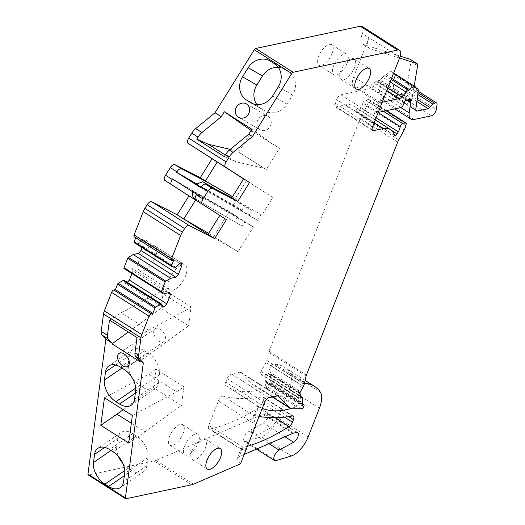 <?xml version="1.0" encoding="UTF-8"?>
<svg xmlns="http://www.w3.org/2000/svg" width="525" height="525" viewBox="0 0 525 525"><rect width="100%" height="100%" fill="white"/><g stroke="black" fill="none" stroke-linecap="round" stroke-linejoin="round"><path stroke-width="0.39" stroke-dasharray="2.62 1.97" d="M284.438 417.119L262.336 403.075A4.856 2.166 -57.6 0 1 258.996 407.42A231.21 103.097 -57.6 0 1 209.882 429.03A4.856 2.166 -57.6 0 1 208.93 428.905A4.856 2.166 -57.6 0 1 208.812 425.401L246.251 449.183C242.812 449.833 241.054 449.695 240.962 448.777L237.188 458.397L239.164 456.592L244.197 454.414M208.93 428.905L241.126 449.361L240.962 448.777L242.714 447.53L239.164 456.592M240.502 463.851L237.188 458.397M193.476 484.188L156.037 460.399L263.727 413.943L267.671 413.49L267.645 418.103L263.471 423.13L248.955 430.973A6.313 2.815 -57.6 0 0 244.427 436.419A6.313 2.815 -57.6 0 0 244.407 441.413A6.313 2.815 -57.6 0 0 245.877 441.512L261.273 436.846A19.432 8.662 -57.6 0 0 278.033 417.834L289.295 389.097A24.294 10.828 -57.6 0 0 290.253 372.999A92.308 41.16 -57.6 0 0 284.458 367.244A92.308 41.16 -57.6 0 0 275.231 364.265A45.668 20.363 -57.6 0 0 273.262 364.252A2.428 1.083 -57.6 0 0 271.208 366.115L268.433 371.221A2.428 1.083 -57.6 0 0 268.229 373.538A2.428 1.083 -57.6 0 0 268.702 373.597L269.515 373.426A1.942 0.866 -57.6 0 1 269.896 373.472A1.942 0.866 -57.6 0 1 270.119 373.892L270.874 379.942A4.856 2.166 -57.6 0 1 270.428 382.417L270.237 382.902A4.856 2.166 -57.6 0 1 266.201 387.601A145.747 64.988 -57.6 0 1 227.679 386.886A145.747 64.988 -57.6 0 1 225.822 385.599A4.856 2.166 -57.6 0 1 225.763 382.134L263.202 405.923L257.998 406.147L227.679 386.886M156.037 460.399A19.432 8.662 -57.6 0 1 154.114 461.029L88.554 474.961A1.942 0.866 -57.6 0 1 88.18 474.915M161.89 305.301L126.761 282.975L124.989 283.356L162.428 307.138M126.761 282.975L127.352 282.325M167.724 292.852L133.022 270.808L132.385 268.623L169.824 292.405M131.933 273.584L133.022 270.808M132.385 268.623L127.221 269.719L124.031 268.557M164.66 293.508L127.221 269.719M142.111 247.616L144.605 241.251L179.478 263.406M144.605 241.251L143.968 239.065L181.407 262.848M143.968 239.065L142.203 239.439L179.642 263.222M175.921 267.304L138.482 243.521L142.203 239.439M174.838 267.533L137.399 243.751L134.21 242.589M138.482 243.521L137.399 243.751M173.709 260.229L136.27 236.44L134.643 236.788A2.428 1.083 -57.6 0 1 134.164 236.729M135.765 237.74L136.27 236.44M231.86 197.735L261.903 215.079L272.849 197.512L243.6 178.907M272.849 197.512L243.659 178.802M362.152 26.493A9.719 4.331 -57.6 0 1 362.381 33.541A14.575 6.497 -57.6 0 0 362.723 44.107A14.575 6.497 -57.6 0 0 363.412 44.428L400.227 56.155M390.16 81.972L382.673 77.214L378.354 81.998A4.856 2.166 -57.6 0 1 375.92 83.678L356.869 87.728A14.575 6.497 -57.6 0 1 354.021 87.36A14.575 6.497 -57.6 0 1 353.679 76.794L368.99 37.734L362.381 33.541M353.679 76.794L384.51 96.383L378.564 102.854L380.389 102.67A17.489 6.267 -158.6 0 1 380.973 102.526L377.002 112.658L378.236 112.396M391.748 130.508L359.684 110.138A2.428 1.083 -57.6 0 1 357.315 111.871A2.428 1.083 -57.6 0 1 357.072 111.517A38.863 17.332 122.4 0 0 353.161 105.833A38.863 17.332 122.4 0 0 345.555 104.856L336.138 106.857A4.856 2.166 -57.6 0 1 335.186 106.732A4.856 2.166 -57.6 0 1 335.075 103.215L336.479 99.625L373.918 123.408C374.207 119.884 374.161 117.331 373.78 115.736A17.489 6.267 -158.6 0 1 373.931 114.673A17.489 6.267 -158.6 0 1 377.002 112.658M359.684 110.138L360.839 108.071A9.719 4.331 -57.6 0 0 362.801 102.821A2.428 1.083 -57.6 0 1 365.19 99.711L368.032 99.107A2.428 1.083 -57.6 0 1 368.504 99.172A2.428 1.083 -57.6 0 1 368.727 100.393L368.399 101.857A9.719 4.331 -57.6 0 1 366.686 106.227L361.312 116.091A9.719 4.331 -57.6 0 0 360.275 118.315L268.99 351.245A4.856 2.166 -57.6 0 0 268.649 352.321L266.812 360.393A4.856 2.166 -57.6 0 1 265.958 362.578L261.102 371.49A2.914 1.299 -57.6 0 0 260.859 374.273A2.914 1.299 -57.6 0 0 261.43 374.345L264.692 373.649A1.942 0.866 -57.6 0 1 265.072 373.702A1.942 0.866 -57.6 0 1 265.302 374.345L264.974 380.303A2.428 1.083 -57.6 0 0 265.256 381.111A2.428 1.083 -57.6 0 0 265.735 381.17L266.004 381.111A1.942 0.866 -57.6 0 1 266.385 381.163A1.942 0.866 -57.6 0 1 266.431 382.574L266.267 382.988A1.942 0.866 -57.6 0 1 264.383 384.923L254.527 385.002A14.575 6.497 -57.6 0 1 252.702 384.517A14.575 6.497 -57.6 0 1 252.138 384.057L241.1 372.409A4.856 2.166 122.4 0 0 240.916 372.258A4.856 2.166 122.4 0 0 239.964 372.133L231.473 373.938A4.856 2.166 122.4 0 0 227.095 378.742L225.763 382.134M208.812 425.401L218.4 400.929L255.839 424.718C253.936 420.171 253.339 417.126 254.041 415.59L255.202 415.669A322.33 143.725 -57.6 0 0 259.074 416.45M257.742 405.956L253.877 415.813L223.427 396.139A322.33 143.725 -57.6 0 0 262.336 396.88A4.856 2.166 -57.6 0 1 263.215 397.018A4.856 2.166 -57.6 0 1 263.327 400.542L262.336 403.075M225.822 385.599L258.753 406.599L255.202 415.669M354.467 67.751A12.147 5.414 122.4 0 0 354.178 58.951A12.147 5.414 122.4 0 0 340.869 70.645A12.147 5.414 122.4 0 0 341.152 79.452A12.147 5.414 122.4 0 0 354.467 67.751M191.933 450.68A12.147 5.414 122.4 0 0 192.222 459.487A12.147 5.414 122.4 0 0 205.531 447.792A12.147 5.414 122.4 0 0 205.249 438.985A12.147 5.414 122.4 0 0 191.933 450.68M399.545 58.032L370.02 48.628A14.575 6.497 -57.6 0 1 369.324 48.307A14.575 6.497 -57.6 0 1 368.99 37.734L399.82 57.323M410.458 59.443A4.856 2.166 -57.6 0 1 410.977 61.556L406.186 90.451A4.856 2.166 -57.6 0 1 401.408 96.659L383.867 100.387A15.547 6.93 -57.6 0 1 380.828 99.999A15.547 6.93 -57.6 0 1 379.096 93.752L380.441 83.626A2.428 1.083 -57.6 0 1 380.658 82.838L380.973 82.038A2.428 1.083 -57.6 0 0 380.914 80.272A2.428 1.083 -57.6 0 0 380.435 80.213L376.359 81.08A2.428 1.083 -57.6 0 0 374.227 83.344L373.019 86.172A2.428 1.083 -57.6 0 1 370.886 88.436L340.856 94.822A4.856 2.166 -57.6 0 0 336.479 99.625M417.139 99.396L406.304 92.512A7.284 3.248 -57.6 0 1 409.533 89.27L411.055 88.305A4.856 2.166 -57.6 0 1 413.031 87.97A4.856 2.166 -57.6 0 1 413.549 90.083L414.212 86.087M300.628 396.29L300.969 399.059A4.856 2.166 -57.6 0 1 300.53 401.54L300.339 402.025A4.856 2.166 -57.6 0 1 296.297 406.724A145.747 64.988 -57.6 0 1 290.679 408.575M262.257 408.338A145.747 64.988 -57.6 0 1 258.753 406.599M304.441 383.342A45.668 20.363 -57.6 0 0 303.365 383.375A2.428 1.083 -57.6 0 0 301.311 385.238L298.528 390.337A2.428 1.083 -57.6 0 0 298.325 392.661A2.428 1.083 -57.6 0 0 298.797 392.72L299.618 392.549A1.942 0.866 -57.6 0 1 299.998 392.595A1.942 0.866 -57.6 0 1 299.998 392.602L269.896 373.472M124.989 283.356L124.09 280.258M139.171 260.21A14.575 6.497 122.4 0 0 139.512 270.782A14.575 6.497 122.4 0 0 155.485 256.745A14.575 6.497 122.4 0 0 155.144 246.173A14.575 6.497 122.4 0 0 139.171 260.21M169.267 279.333A14.575 6.497 122.4 0 0 169.608 289.898A14.575 6.497 122.4 0 0 185.581 275.868A14.575 6.497 122.4 0 0 185.24 265.296A14.575 6.497 122.4 0 0 169.267 279.333M169.549 436.459A12.147 5.414 122.4 0 0 169.831 445.266A12.147 5.414 122.4 0 0 183.14 433.565A12.147 5.414 122.4 0 0 182.857 424.758A12.147 5.414 122.4 0 0 169.549 436.459M184.597 446.02A12.147 5.414 122.4 0 0 184.879 454.827A12.147 5.414 122.4 0 0 198.188 443.126A12.147 5.414 122.4 0 0 197.905 434.319A12.147 5.414 122.4 0 0 184.597 446.02M332.076 53.53A12.147 5.414 122.4 0 0 331.793 44.723A12.147 5.414 122.4 0 0 318.478 56.418A12.147 5.414 122.4 0 0 318.767 65.225A12.147 5.414 122.4 0 0 332.076 53.53M347.123 63.092A12.147 5.414 122.4 0 0 346.841 54.285A12.147 5.414 122.4 0 0 333.533 65.979A12.147 5.414 122.4 0 0 333.815 74.786A12.147 5.414 122.4 0 0 347.123 63.092M247.387 446.283A231.21 103.097 -57.6 0 1 242.714 447.53M218.4 400.929A4.856 2.166 -57.6 0 1 223.427 396.139M135.312 393.251L143.463 387.68L139.794 385.35L135.68 388.165M143.463 387.68A17.489 10.854 -124.4 0 0 155.092 388.874A17.489 10.854 -124.4 0 0 158.438 382.83L159.508 374.732A17.489 10.854 -124.4 0 0 148.07 353.095L144.375 350.746A17.489 10.854 -124.4 0 0 132.759 349.565A17.489 10.854 -124.4 0 0 129.412 355.609L128.336 363.707A17.489 10.854 -124.4 0 0 139.794 385.35M158.806 341.033A7.77 4.823 -124.4 0 0 163.977 341.565A7.77 4.823 -124.4 0 0 165.152 335.718A7.77 4.823 -124.4 0 0 160.368 329.26A7.77 4.823 -124.4 0 0 155.203 328.729A7.77 4.823 -124.4 0 0 154.022 334.576A7.77 4.823 -124.4 0 0 158.806 341.033M137.005 337.562L148.614 330.232L187.55 309.396L160.02 291.907L163.557 289.492L161.063 308.306L188.593 325.795L139.545 361.331M188.593 325.795L191.087 306.981L187.55 309.396M161.063 308.306L128.31 332.036M109.476 320.073L121.085 312.743L160.02 291.907M148.614 330.232L121.085 312.743M208.642 233.343L238.042 251.711L207.985 234.406M238.042 251.711L253.457 226.977L196.724 194.302M213.819 236.322L229.235 211.588L237.674 216.95L192.216 190.772L245.018 221.616L242.189 226.15L192.964 197.367M253.457 226.977L245.018 221.616M229.235 211.588L172.502 178.913M200.832 187.707L257.572 220.382L249.126 215.02L201.134 187.228M196.842 183.973L233.343 204.993L241.789 210.354L196.324 184.177M257.572 220.382L261.168 214.613M231.84 197.768L261.903 215.079M246.422 180.718L235.476 198.286L232.562 196.613M233.343 204.993L236.939 199.224L235.476 198.286M241.789 210.354L244.611 205.82L218.977 191.061M249.126 215.02L251.954 210.486L244.611 205.82M224.293 156.647L235.988 161.792L264.193 168.348L266.306 169.568L279.444 148.49L251.869 129.242M235.988 161.792L225.317 155.013M230.278 149.376L236.663 150.859L238.777 152.079L251.915 131.001L251.121 130.443M251.915 131.001L279.444 148.49M268.183 116.458A7.77 6.956 119.9 0 1 270.021 126.656A7.77 6.956 119.9 0 1 260.19 129.787A7.77 6.956 119.9 0 1 259.96 129.649A7.77 6.956 119.9 0 1 258.123 119.451A7.77 6.956 119.9 0 1 267.953 116.314A7.77 6.956 119.9 0 1 268.183 116.458M274.326 63.617L276.439 64.837A17.489 15.652 119.9 0 1 276.452 64.844L288.619 71.853A17.489 15.652 119.9 0 1 292.569 95.078L286.919 104.147A17.489 15.652 119.9 0 1 264.974 110.906A17.489 15.652 119.9 0 1 264.456 110.591L260.781 108.262A17.489 15.652 119.9 0 1 256.856 104.541M288.619 71.853L270.651 61.287M382.673 77.214A4.856 2.166 -57.6 0 1 385.087 75.541A1.942 0.866 -57.6 0 0 386.131 74.773A7.77 3.465 -57.6 0 1 391.886 71.899A7.77 3.465 -57.6 0 1 392.746 73.369A1.942 0.866 -57.6 0 0 392.956 73.736A1.942 0.866 -57.6 0 0 393.33 73.789A4.856 2.166 -57.6 0 1 394.249 73.913A4.856 2.166 -57.6 0 1 394.793 75.862L418.281 90.786M406.304 92.512A2.428 1.083 -57.6 0 1 404.716 93.818L393.868 96.121A4.856 2.166 -57.6 0 1 392.923 95.996A4.856 2.166 -57.6 0 1 392.378 94.047L394.793 75.862M382.207 102.263L380.973 102.526M278.25 67.338A17.489 15.652 119.9 0 1 284.412 69.195A17.489 15.652 119.9 0 1 284.924 69.503M232.523 196.678L236.939 199.224M191.087 306.981L163.557 289.492M237.674 216.95L234.852 221.484M192.294 191.494L192.216 190.772M242.189 226.15L195.11 198.732M200.307 202.027L199.552 195.431M203.667 188.836L209.948 186.408M251.954 210.486L211.857 187.392M266.306 169.568L238.777 152.079M264.193 168.348L236.663 150.859M183.921 386.833L156.03 369.108L153.556 387.758L181.447 405.477L183.921 386.833L176.61 391.827L148.713 374.108L156.03 369.108M104.462 397.786L148.713 374.108M132.359 415.505L176.61 391.827M123.244 409.717L153.556 387.758M128.704 443.028L144.946 431.924L131.329 423.268M144.946 431.924L181.447 405.477M122.975 463.654A17.489 10.854 -124.4 0 0 128.205 468.221L131.88 470.558A17.489 10.854 -124.4 0 0 143.509 471.745A17.489 10.854 -124.4 0 0 146.849 465.708L147.925 457.597A17.489 10.854 -124.4 0 0 136.467 435.96L132.799 433.63A17.489 10.854 -124.4 0 0 121.17 432.442A17.489 10.854 -124.4 0 0 117.83 438.487L104.751 447.425M117.83 438.487L116.753 446.578A17.489 10.854 -124.4 0 0 118.44 456.435M292.865 433.374L262.769 414.258M191.553 484.811L154.114 461.029M127.477 284.931L125.737 281.302M172.082 260.571L134.643 236.788M372.514 126.998L335.075 103.215M372.113 129.714L336.138 106.857M374.089 122.981L345.555 104.856M357.072 111.517L394.505 135.299M376.123 117.784L360.839 108.071M378.164 112.58L362.801 102.821M383.421 111.293L365.19 99.711M386.256 110.69L368.032 99.107M406.166 124.182L368.727 100.393M405.838 125.639L368.399 101.857M404.125 130.016L366.686 106.227M398.751 139.873L361.312 116.091M397.707 142.098L360.275 118.315M306.423 375.034L268.99 351.245M306.088 376.103L268.649 352.321M304.251 384.182L266.812 360.393M303.397 386.367L265.958 362.578M298.541 395.279L261.102 371.49M297.99 397.569L261.43 374.345M298.594 395.187L264.692 373.649M302.741 398.134L265.302 374.345M302.413 404.086L264.974 380.303M302.439 404.493L265.735 381.17M302.407 404.243L266.004 381.111M303.87 406.357L266.431 382.574M303.706 406.77L266.267 382.988M301.822 408.706L264.383 384.923M291.966 408.791L254.527 385.002M272.468 396.972L252.138 384.057M278.132 395.942L241.1 372.409M239.964 372.133L277.403 395.922M268.912 397.727L231.473 373.938M227.095 378.742L264.534 402.524M370.02 48.628L363.412 44.428M417.585 65.756L410.977 61.556M401.408 96.659L408.017 100.853A4.856 2.166 -57.6 0 0 412.794 94.644L406.186 90.451M408.017 100.853L431.504 115.782M383.867 100.387L413.962 119.51M400.864 107.586L379.096 93.752M380.441 83.626L406.514 100.19M407.603 99.96L380.658 82.838M380.973 82.038L408.785 99.711M410.537 99.337L380.435 80.213M376.359 81.08L406.455 100.203M404.322 102.467L374.227 83.344M373.019 86.172L403.115 105.295M400.982 107.559L370.886 88.436M340.856 94.822L373.78 115.736M296.297 406.724L266.201 387.601M300.339 402.025L270.237 382.902M300.53 401.54L270.428 382.417M300.969 399.059L270.874 379.942M299.887 392.805L270.119 373.892M299.618 392.549L269.515 373.426M298.797 392.72L268.702 373.597M298.528 390.337L268.433 371.221M301.311 385.238L271.208 366.115M303.365 383.375L273.262 364.252M304.546 382.889L275.231 364.265M320.348 392.123L290.253 372.999M319.39 408.22L289.295 389.097M308.136 436.951L278.033 417.834M291.368 455.969L261.273 436.846M275.973 460.628L245.877 441.512M268.984 443.697L248.955 430.973M284.97 436.787L270.808 427.79L257.342 435.067L250.005 430.408M296.625 432.469L273.866 418.012L275.008 418.156L275.015 422.704L270.808 427.79L263.471 423.13M273.866 418.012L266.529 413.346M293.823 433.059L263.727 413.943M270.106 418.917L271.071 418.602M240.962 448.777L209.882 429.03M275.139 417.677L258.996 407.42M288.612 416.607L263.327 400.542M292.432 416.003L262.336 396.88M148.07 353.095L127.706 367.014A17.489 10.854 -124.4 0 0 127.693 367.008L124.143 369.436M159.508 374.732L135.601 391.079M158.438 382.83L134.525 399.171M120.474 367.1L144.375 350.746M260.781 108.262L252.853 103.694M251.226 102.972L264.456 110.591M278.289 86.855L292.569 95.078M286.919 104.147L272.632 95.924M380.389 102.67L356.869 87.728M375.92 83.678L386.787 90.582M412.794 94.644L436.282 109.568M413.549 90.083L437.036 105.013M128.336 363.707L121.977 368.058M129.412 355.609L115.69 364.987M418.025 92.735L411.055 88.305M409.533 89.27L417.788 94.513M416.857 101.528L404.716 93.818M393.868 96.121L415.898 110.112M415.872 108.97L392.378 94.047M416.246 88.344L393.33 73.789M416.233 88.292L392.746 73.369M391.617 78.258L386.131 74.773M391.164 79.4L385.087 75.541M378.354 81.998L387.798 87.997M125.993 498.75L88.554 474.961M136.467 435.96L113.203 451.867M132.799 433.63L109.535 449.531M128.205 468.221L124.74 470.597M131.88 470.558L124.373 475.689M116.753 446.578L111.037 450.489M147.925 457.597L124.661 473.498M146.849 465.708L123.585 481.615M378.564 102.854L373.931 114.673M372.625 130.522L335.186 106.732M353.161 105.833L375.296 119.897M394.754 135.66L357.315 111.871M386.544 110.631L368.504 99.172M298.298 398.055L260.859 374.273M298.673 395.043L265.072 373.702M302.695 404.9L265.256 381.111M302.413 404.053L266.385 381.163M272.344 396.998L252.702 384.517M240.916 372.258L278.355 396.04M354.178 58.951L369.233 68.506M341.152 79.452L356.206 89.014M192.222 459.487L207.27 469.048M205.249 438.985L220.297 448.547M369.324 48.307L362.723 44.107M394.8 108.872L380.828 99.999M411.009 99.396L380.914 80.272M298.325 392.661L268.229 373.538M305.117 380.369L284.458 367.244M256.502 449.098L244.407 441.413M297.767 432.613L267.678 413.49M139.512 270.782L169.608 289.898M155.144 246.173L185.24 265.296M169.831 445.266L184.879 454.827M182.857 424.758L197.905 434.319M331.793 44.723L346.841 54.285M318.767 65.225L333.815 74.786M293.311 416.141L263.215 397.018M155.092 388.874L131.184 405.215M163.977 341.565L127.811 366.286M238.593 117.351L260.19 129.787M250.694 102.683L264.974 110.906M378.591 102.972L354.021 87.36M246.35 103.878L267.953 116.314M270.132 60.972L284.412 69.195M132.759 349.565L108.846 365.912M155.203 328.729L119.037 353.45M418.215 91.265L413.031 87.97M416.41 110.926L392.923 95.996M416.102 87.8L394.249 73.913M416.45 88.659L392.956 73.736M393.665 73.034L391.886 71.899M121.17 432.442L97.906 448.343M143.509 471.745L120.245 487.646"/><path stroke-width="0.79" d="M375.296 119.897L390.6 129.616A38.863 17.332 122.4 0 1 393.848 133.507A38.863 17.332 122.4 0 1 394.505 135.299A2.428 1.083 -57.6 0 0 394.754 135.66A2.428 1.083 -57.6 0 0 397.123 133.928L398.278 131.86A9.719 4.331 -57.6 0 0 400.24 126.604A2.428 1.083 -57.6 0 1 402.629 123.5L405.471 122.896A2.428 1.083 -57.6 0 1 405.943 122.955A2.428 1.083 -57.6 0 1 406.166 124.182L405.838 125.639A9.719 4.331 -57.6 0 1 404.125 130.016L398.751 139.873A9.719 4.331 -57.6 0 0 397.707 142.098L306.423 375.034A4.856 2.166 -57.6 0 0 306.088 376.103L304.251 384.182A4.856 2.166 -57.6 0 1 303.397 386.367L298.541 395.279A2.914 1.299 -57.6 0 0 298.298 398.055A2.914 1.299 -57.6 0 0 298.869 398.134L302.131 397.438A1.942 0.866 -57.6 0 1 302.512 397.484A1.942 0.866 -57.6 0 1 302.741 398.134L302.413 404.086A2.428 1.083 -57.6 0 0 302.695 404.9A2.428 1.083 -57.6 0 0 303.174 404.959L303.443 404.9A1.942 0.866 -57.6 0 1 303.824 404.946A1.942 0.866 -57.6 0 1 303.87 406.357L303.706 406.77A1.942 0.866 -57.6 0 1 301.822 408.706L291.966 408.791A14.575 6.497 -57.6 0 1 290.141 408.306A14.575 6.497 -57.6 0 1 289.577 407.84L278.539 396.198A4.856 2.166 122.4 0 0 278.355 396.04A4.856 2.166 122.4 0 0 277.403 395.922L268.912 397.727A4.856 2.166 122.4 0 0 264.534 402.524L240.502 463.851L193.476 484.188A19.432 8.662 -57.6 0 1 191.553 484.811L125.993 498.75A1.942 0.866 -57.6 0 1 125.613 498.704A1.942 0.866 -57.6 0 1 125.403 497.923L87.964 474.134A1.942 0.866 -57.6 0 0 88.18 474.915L125.613 498.704M244.197 454.414L292.865 433.374A9.719 4.331 -57.6 0 1 293.823 433.059L296.625 432.469A5.828 2.599 -57.6 0 1 297.767 432.613A5.828 2.599 -57.6 0 1 297.747 437.22A5.828 2.599 -57.6 0 1 293.567 442.247L284.97 436.787M100.807 425.303L128.704 443.028L132.359 415.505L104.462 397.786L100.807 425.303L123.244 409.717M128.31 332.036L112.022 343.842L139.545 361.331L139.643 360.596L143.318 362.926L125.403 497.923M121.977 368.058L104.429 380.048A17.489 10.854 -124.4 0 0 115.881 401.691L119.556 404.027A17.489 10.854 -124.4 0 0 131.184 405.215A17.489 10.854 -124.4 0 0 134.525 399.171L135.601 391.079A17.489 10.854 -124.4 0 0 124.143 369.436L120.474 367.1A17.489 10.854 -124.4 0 0 108.846 365.912A17.489 10.854 -124.4 0 0 105.505 371.956L115.69 364.987M112.022 343.842L112.114 343.107L105.879 339.143L87.964 474.134M122.64 365.754A7.77 4.823 -124.4 0 0 127.811 366.286A7.77 4.823 -124.4 0 0 128.986 360.439A7.77 4.823 -124.4 0 0 124.208 353.981A7.77 4.823 -124.4 0 0 119.037 353.45A7.77 4.823 -124.4 0 0 117.862 359.297A7.77 4.823 -124.4 0 0 122.64 365.754M143.318 362.926L139.355 358.752A9.719 4.331 -57.6 0 1 138.646 355.156L140.956 337.785A9.719 4.331 -57.6 0 1 141.809 334.642L149.041 316.181A2.428 1.083 -57.6 0 1 151.226 313.779L113.794 289.99A2.428 1.083 -57.6 0 0 111.602 292.392L104.37 310.859A9.719 4.331 -57.6 0 0 103.517 314.002L101.213 331.373A9.719 4.331 -57.6 0 0 101.916 334.963L105.879 339.143M139.643 360.596L135.686 356.416A9.719 4.331 -57.6 0 1 134.977 352.826L137.005 337.562L109.476 320.073L107.448 335.337L101.213 331.373M113.794 289.99L115.421 289.642L152.86 313.432L151.226 313.779M152.86 313.432L154.987 308.004A0.971 0.433 -57.6 0 1 155.676 307.125L160.44 304.27L123.001 280.488L118.237 283.336A0.971 0.433 -57.6 0 0 117.547 284.222L115.421 289.642M161.89 305.301L164.2 306.764L162.428 307.138L161.523 304.041L160.44 304.27M161.523 304.041L124.09 280.258L123.001 280.488M127.352 282.325L129.386 280.094L166.819 303.883L170.461 294.591L167.724 292.852M164.2 306.764L166.819 303.883M129.386 280.094L131.933 273.584M170.461 294.591L169.824 292.405L164.66 293.508L161.47 292.346A0.971 0.433 -57.6 0 1 161.431 292.327A0.971 0.433 -57.6 0 1 161.411 291.618L165.165 282.037A0.971 0.433 -57.6 0 1 165.854 281.151L170.618 278.303L133.179 254.52L128.415 257.368A0.971 0.433 -57.6 0 0 127.726 258.254L123.972 267.835A0.971 0.433 -57.6 0 0 123.992 268.537A0.971 0.433 -57.6 0 0 124.031 268.557L161.398 292.3M170.618 278.303L175.783 277.207L138.344 253.418L133.179 254.52M138.344 253.418L140.969 250.537L178.408 274.326L182.044 265.033L181.407 262.848L179.642 263.222L175.921 267.304L174.838 267.533L171.649 266.372A0.971 0.433 -57.6 0 1 171.609 266.359A0.971 0.433 -57.6 0 1 171.583 265.65L173.709 260.229L172.082 260.571A2.428 1.083 -57.6 0 1 171.603 260.512A2.428 1.083 -57.6 0 1 171.55 258.753L180.659 235.502A9.719 4.331 -57.6 0 1 182.339 232.181L184.629 228.513A4.856 2.166 -57.6 0 1 189.033 225.448L151.6 201.659A4.856 2.166 -57.6 0 0 147.19 204.724L144.9 208.392A9.719 4.331 -57.6 0 0 143.22 211.713L134.111 234.964A2.428 1.083 -57.6 0 0 134.164 236.729L171.603 260.512M175.783 277.207L178.408 274.326M179.478 263.406L182.044 265.033M140.969 250.537L142.111 247.616M171.577 266.332L134.21 242.589A0.971 0.433 -57.6 0 1 134.17 242.57A0.971 0.433 -57.6 0 1 134.144 241.868L135.765 237.74M208.642 233.343L183.757 219.01L214.594 238.599L189.033 225.448M177.155 214.817L188.974 195.851L195.576 200.051L183.757 219.01L177.155 214.817L151.6 201.659M214.594 238.599L226.413 219.64L195.681 199.986A4.856 2.166 -57.6 0 1 196.416 194.801L196.724 194.302L172.502 178.913L172.187 179.412L165.578 175.212L170.317 167.619A4.856 2.166 -57.6 0 1 174.72 164.561L200.274 177.713L212.093 158.747L187.976 143.292A4.856 2.166 -57.6 0 1 188.705 138.114L191.789 133.166A9.719 4.331 -57.6 0 1 195.694 128.599L215.014 112.737L254.284 49.731A1.942 0.866 -57.6 0 1 255.695 48.477L360.248 26.25A9.719 4.331 -57.6 0 1 362.152 26.493L399.591 50.282A9.719 4.331 -57.6 0 1 399.82 57.323L372.514 126.998A4.856 2.166 -57.6 0 0 372.625 130.522A4.856 2.166 -57.6 0 0 373.577 130.646L382.994 128.645L374.089 122.981M207.985 234.406L219.804 215.44M226.413 219.64L202.289 204.179A4.856 2.166 -57.6 0 1 203.018 199.001L207.749 191.408A4.856 2.166 -57.6 0 1 212.159 188.344L205.551 184.15A4.856 2.166 -57.6 0 0 201.147 187.208L200.832 187.707L176.61 172.318L176.918 171.819A4.856 2.166 -57.6 0 1 181.328 168.755L174.72 164.561M212.159 188.344L237.713 201.502L231.112 197.302L205.551 184.15M237.713 201.502L249.532 182.536L243.659 178.802L231.84 197.768M243.6 178.907L212.093 158.747M249.532 182.536L225.415 167.081A4.856 2.166 -57.6 0 1 226.144 161.897L229.228 156.955A9.719 4.331 -57.6 0 1 233.133 152.381L252.453 136.52L248.784 134.19L251.869 129.242L224.339 111.753L221.255 116.701L215.014 112.737M221.255 116.701L201.935 132.562A9.719 4.331 -57.6 0 0 198.03 137.13L196.763 139.158L224.293 156.647L225.553 154.619A9.719 4.331 -57.6 0 1 229.458 150.052L248.784 134.19M252.453 136.52L291.723 73.52A1.942 0.866 -57.6 0 1 293.134 72.266L255.695 48.477M238.357 117.206A7.77 6.956 -60.1 0 0 238.593 117.351A7.77 6.956 -60.1 0 0 248.423 114.214A7.77 6.956 -60.1 0 0 246.579 104.016A7.77 6.956 -60.1 0 0 246.35 103.878A7.77 6.956 -60.1 0 0 236.519 107.008A7.77 6.956 -60.1 0 0 238.357 117.206M246.501 100.039L250.169 102.368A17.489 15.652 -60.1 0 0 250.694 102.683A17.489 15.652 -60.1 0 0 272.632 95.924L278.289 86.855A17.489 15.652 -60.1 0 0 274.326 63.617L270.651 61.287A17.489 15.652 -60.1 0 0 270.132 60.972A17.489 15.652 -60.1 0 0 248.187 67.732L242.537 76.801A17.489 15.652 -60.1 0 0 246.501 100.039L252.853 103.694M399.591 50.282A9.719 4.331 -57.6 0 0 397.688 50.039L293.134 72.266M390.6 129.616A38.863 17.332 122.4 0 0 382.994 128.645M369.515 77.313A12.147 5.414 122.4 0 0 369.233 68.506A12.147 5.414 122.4 0 0 355.917 80.207A12.147 5.414 122.4 0 0 356.206 89.014A12.147 5.414 122.4 0 0 369.515 77.313M206.981 460.241A12.147 5.414 122.4 0 0 207.27 469.048A12.147 5.414 122.4 0 0 220.579 457.354A12.147 5.414 122.4 0 0 220.297 448.547A12.147 5.414 122.4 0 0 206.981 460.241M399.545 58.032L416.837 63.538A4.856 2.166 -57.6 0 1 417.067 63.643A4.856 2.166 -57.6 0 1 417.585 65.756L414.212 86.087M400.227 56.155L410.228 59.338A4.856 2.166 -57.6 0 1 410.458 59.443L417.067 63.643M406.514 100.19L410.537 102.749L409.198 112.875A15.547 6.93 -57.6 0 0 410.924 119.116A15.547 6.93 -57.6 0 0 413.962 119.51L431.504 115.782A4.856 2.166 -57.6 0 0 436.282 109.568L437.036 105.013A4.856 2.166 -57.6 0 0 436.524 102.9L418.215 91.265M410.537 102.749A2.428 1.083 -57.6 0 1 410.753 101.962L411.068 101.161A2.428 1.083 -57.6 0 0 411.009 99.396A2.428 1.083 -57.6 0 0 410.537 99.337L406.455 100.203A2.428 1.083 -57.6 0 0 404.322 102.467L403.115 105.295A2.428 1.083 -57.6 0 1 400.982 107.559L378.236 112.396M290.679 408.575A145.747 64.988 -57.6 0 1 262.257 408.338M300.628 396.29L299.887 392.805M299.998 392.602A1.942 0.866 -57.6 0 1 300.215 393.015M304.441 383.342A45.668 20.363 -57.6 0 1 305.327 383.388A92.308 41.16 -57.6 0 1 314.554 386.367A92.308 41.16 -57.6 0 1 320.348 392.123A24.294 10.828 -57.6 0 1 319.423 408.142A24.294 10.828 -57.6 0 1 319.39 408.22L308.136 436.951A19.432 8.662 -57.6 0 1 308.103 437.023A19.432 8.662 -57.6 0 1 291.368 455.969L275.973 460.628A6.313 2.815 -57.6 0 1 274.503 460.537A6.313 2.815 -57.6 0 1 274.522 455.542A6.313 2.815 -57.6 0 1 279.051 450.096L293.567 442.247M104.429 380.048L105.505 371.956M112.114 343.107L108.157 338.927A9.719 4.331 -57.6 0 1 107.448 335.337M188.974 195.851L164.85 180.397A4.856 2.166 -57.6 0 1 165.578 175.212M195.576 200.051L171.458 184.59A4.856 2.166 -57.6 0 1 172.187 179.412M200.274 177.713L206.883 181.912L181.328 168.755M232.562 196.613L205.413 180.981L217.232 162.015M259.074 416.45A322.33 143.725 -57.6 0 0 292.432 416.003A4.856 2.166 -57.6 0 1 293.311 416.141A4.856 2.166 -57.6 0 1 293.423 419.665L292.432 422.198A4.856 2.166 -57.6 0 1 289.091 426.543A231.21 103.097 -57.6 0 1 247.387 446.283M201.134 187.228L196.324 184.177L202.729 181.702L209.948 186.408M196.842 183.973L176.61 172.318M231.112 197.302L231.86 197.735M225.317 155.013L208.458 144.303L230.278 149.376M196.763 139.158L208.458 144.303M251.121 130.443L224.339 111.753M387.798 87.997L401.848 96.922A4.856 2.166 -57.6 0 1 399.407 98.602L382.207 102.263M415.898 110.112L417.362 111.044L428.203 108.741A2.428 1.083 -57.6 0 0 429.798 107.435A7.284 3.248 -57.6 0 1 433.027 104.193L434.542 103.228A4.856 2.166 -57.6 0 1 436.524 102.9M417.362 111.044A4.856 2.166 -57.6 0 1 416.41 110.926A4.856 2.166 -57.6 0 1 415.872 108.97L418.281 90.786A4.856 2.166 -57.6 0 0 417.742 88.837L416.102 87.8M401.848 96.922L406.166 92.138A4.856 2.166 -57.6 0 1 408.575 90.464A1.942 0.866 -57.6 0 0 409.625 89.696A7.77 3.465 -57.6 0 1 415.373 86.828A7.77 3.465 -57.6 0 1 416.233 88.292A1.942 0.866 -57.6 0 0 416.45 88.659A1.942 0.866 -57.6 0 0 416.817 88.712A4.856 2.166 -57.6 0 1 417.742 88.837M256.856 104.541A17.489 15.652 119.9 0 1 256.817 85.024L262.474 75.954A17.489 15.652 119.9 0 1 278.25 67.338M206.883 181.912L232.523 196.678M195.11 198.732L192.964 197.367L192.294 191.494M218.977 191.061L202.729 181.702M211.857 187.392L210.072 186.362M131.329 423.268L117.055 414.199M113.203 451.867L109.535 449.531A17.489 10.854 -124.4 0 0 97.906 448.343A17.489 10.854 -124.4 0 0 94.559 454.387L93.489 462.486A17.489 10.854 -124.4 0 0 104.941 484.129L108.616 486.458A17.489 10.854 -124.4 0 0 120.245 487.646A17.489 10.854 -124.4 0 0 123.585 481.615L124.661 473.498A17.489 10.854 -124.4 0 0 113.203 451.867M118.44 456.435A17.489 10.854 -124.4 0 0 122.975 463.654M139.355 358.752L135.686 356.416M138.646 355.156L134.977 352.826M140.956 337.785L103.517 314.002M141.809 334.642L104.37 310.859M149.041 316.181L111.602 292.392M154.987 308.004L117.547 284.222M155.676 307.125L118.237 283.336M161.411 291.618L123.972 267.835M165.165 282.037L127.726 258.254M165.854 281.151L128.415 257.368M171.583 265.65L134.144 241.868M171.55 258.753L134.111 234.964M180.659 235.502L143.22 211.713M182.339 232.181L144.9 208.392M184.629 228.513L147.19 204.724M202.289 204.179L195.681 199.986M203.018 199.001L196.416 194.801M207.749 191.408L201.147 187.208M225.415 167.081L187.976 143.292M226.144 161.897L188.705 138.114M198.03 137.13L191.789 133.166M229.228 156.955L225.553 154.619M233.133 152.381L229.458 150.052M291.723 73.52L254.284 49.731M397.688 50.039L360.248 26.25M373.577 130.646L372.113 129.714M397.123 133.928L391.748 130.508M398.278 131.86L376.123 117.784M400.24 126.604L378.164 112.58M402.629 123.5L383.421 111.293M405.471 122.896L386.256 110.69M298.869 398.134L297.99 397.569M302.131 397.438L298.594 395.187M303.174 404.959L302.439 404.493M303.443 404.9L302.407 404.243M289.577 407.84L272.468 396.972M278.539 396.198L278.132 395.942M201.935 132.562L195.694 128.599M416.837 63.538L410.228 59.338M409.198 112.875L400.864 107.586M410.753 101.962L407.603 99.96M408.785 99.711L411.068 101.161M305.327 383.388L304.546 382.889M279.051 450.096L268.984 443.697M108.157 338.927L101.916 334.963M171.458 184.59L164.85 180.397M176.918 171.819L170.317 167.619M289.091 426.543L275.139 417.677M292.432 422.198L284.438 417.119M293.423 419.665L288.612 416.607M135.68 388.165L115.881 401.691M119.556 404.027L135.312 393.251M250.169 102.368L251.226 102.972M386.787 90.582L399.407 98.602M242.537 76.801L256.817 85.024M262.474 75.954L248.187 67.732M434.542 103.228L418.025 92.735M417.788 94.513L433.027 104.193M429.798 107.435L417.139 99.396M428.203 108.741L416.857 101.528M416.817 88.712L416.246 88.344M409.625 89.696L391.617 78.258M408.575 90.464L391.164 79.4M406.166 92.138L390.16 81.972M124.74 470.597L104.941 484.129M124.373 475.689L108.616 486.458M111.037 450.489L93.489 462.486M104.751 447.425L94.559 454.387M161.431 292.327L123.992 268.537M171.609 266.359L134.17 242.57M405.943 122.955L386.544 110.631M302.512 397.484L298.673 395.043M303.824 404.946L302.413 404.053M290.141 408.306L272.344 396.998M410.924 119.116L394.8 108.872M314.554 386.367L305.117 380.369M274.503 460.537L256.502 449.098M415.373 86.828L393.665 73.034"/></g></svg>
